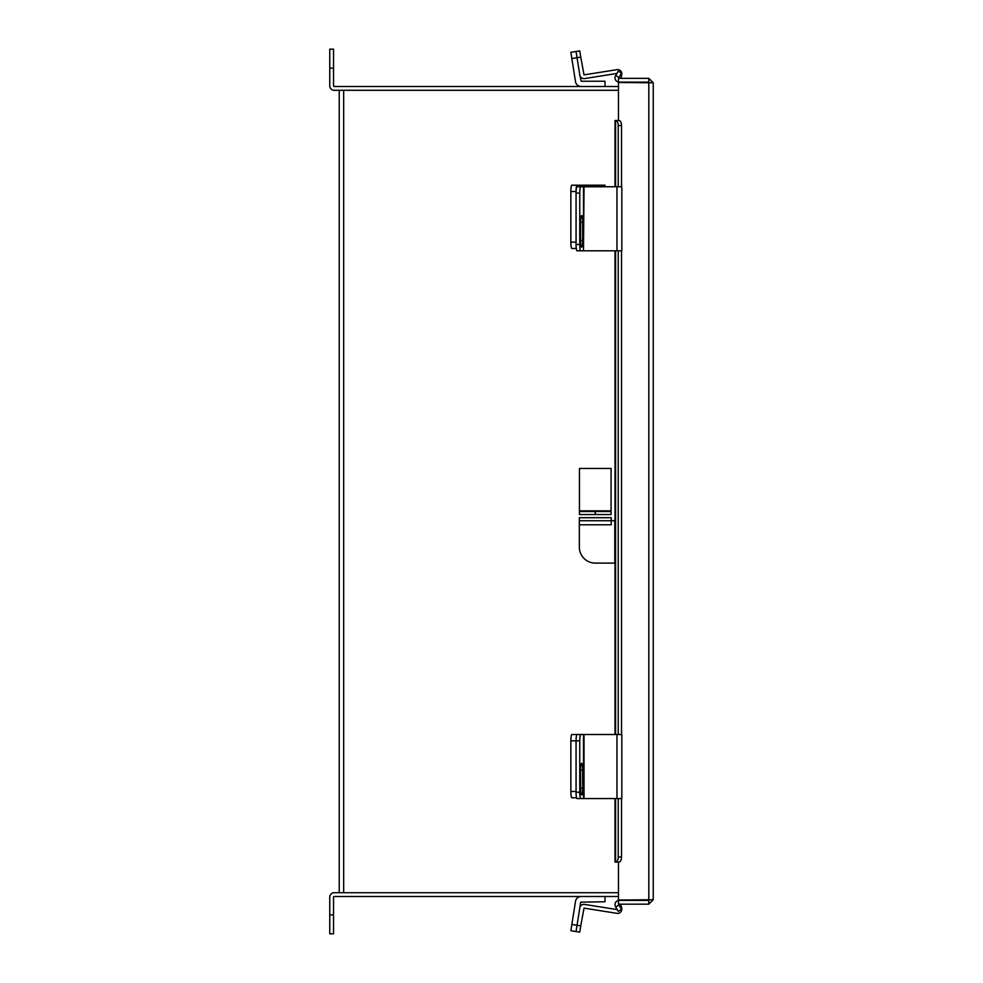 <?xml version="1.0" encoding="UTF-8"?>
<svg xmlns="http://www.w3.org/2000/svg" width="983" height="983" viewBox="0 0 983 983"><rect width="100%" height="100%" fill="white"/><g stroke="black" fill="none" stroke-linecap="round" stroke-linejoin="round"><path stroke-width="1.47" d="M618.454 90.289L339.233 90.289L339.233 892.711L618.454 892.711M619.253 120.491L618.454 120.467L618.454 82.498L653.24 82.793L653.24 899.728L618.454 900.035L618.454 862.066L619.253 862.03M653.24 899.728L648.805 904.176L618.454 904.176L618.454 900.391L648.805 900.391L649.456 899.728M653.24 82.793L648.805 78.357L618.454 78.357L618.454 82.13L648.805 82.13L649.456 82.793M648.805 904.176L648.805 900.391M648.805 78.357L648.805 82.13M618.454 82.056A4.239 4.239 0 0 1 615.579 75.777L618.233 71.169L621.514 73.061L618.86 77.669L619.253 78.357M615.702 862.066A5.062 2.531 -90 0 0 618.233 857.004L621.514 857.004A5.062 2.531 90 0 1 618.983 862.066L615.014 862.066L615.014 798.552M615.014 186.758L615.014 120.467L618.983 120.467A5.062 2.531 90 0 1 621.514 125.529L618.233 125.529A5.062 2.531 -90 0 0 615.702 120.467M618.233 857.004L618.233 798.552M618.233 734.51L618.233 250.8M618.233 186.758L618.233 125.529M621.514 857.004L621.514 798.552M621.514 734.51L621.514 250.8M621.514 186.758L621.514 125.529M619.253 904.176L618.86 904.851L621.514 909.459L618.233 911.352L615.579 906.744A4.239 4.239 0 0 1 618.454 900.465M581.162 734.51L583.497 734.51L583.497 798.552L616.968 798.552L616.968 734.51L583.497 734.51M576.579 797.791L571.848 797.791A6.328 0.995 -90 0 1 570.865 791.462L570.865 740.838A6.328 0.995 -90 0 1 571.848 734.51L580.707 734.51M577.046 734.51A6.328 0.995 90 0 0 576.063 740.838A6.328 0.995 -90 0 1 577.046 734.51L580.756 734.51A6.328 0.995 90 0 0 579.761 740.838L570.865 740.838M570.865 791.462L576.063 791.462L576.063 740.838L576.063 792.224L579.761 792.224L579.761 740.838M605.012 896.496L605.012 901.767L580.707 902.148L576.063 931.528L570.865 930.704L575.51 901.325A5.726 5.726 0 0 1 581.162 896.496M617.226 909.594L584.602 904.434A4.202 4.202 0 0 0 579.798 907.923L577.046 925.273L580.756 925.863L584.025 908.132L616.968 913.342A4.202 4.202 0 0 0 621.711 908.255L620.777 904.176M580.756 925.863L579.761 932.105L576.063 931.528L577.046 925.273L571.848 924.45M583.497 798.552L577.046 798.552A6.328 0.995 -90 0 1 576.063 792.224M582.673 770.021A6.709 1.044 90 0 0 581.629 763.312A6.709 1.044 90 0 0 580.584 770.021L580.584 788.243A6.709 1.044 90 0 0 581.629 794.952A6.709 1.044 90 0 0 582.673 788.243L582.673 770.021L580.584 770.021M579.761 792.224A6.328 0.995 90 0 0 580.756 798.552M616.968 734.51L621.821 734.51L621.821 798.552L616.968 798.552M605.012 186.758L605.012 185.209L580.707 185.209L580.707 186.758M576.284 248.49L571.848 248.49A6.328 0.995 -90 0 1 570.865 242.162L570.865 191.538A6.328 0.995 -90 0 1 571.848 185.209L580.707 185.209M577.046 185.209A6.328 0.995 90 0 0 576.063 191.538L570.865 191.538M570.865 242.162L576.063 242.162L576.063 191.538M616.919 73.455L584.602 78.566A4.202 4.202 0 0 1 579.798 75.077L581.162 81.233L605.012 81.233L605.012 86.504M579.798 75.077L577.046 57.727L571.848 58.55L575.51 81.675A5.726 5.726 0 0 0 581.162 86.504M571.848 58.55L570.865 52.296L579.761 50.895L576.063 51.472L579.761 50.895L580.756 57.137L577.046 57.727L576.063 51.472L579.761 50.895M584.025 250.8L616.968 250.8L616.968 186.758L583.497 186.758L583.497 250.8L584.025 186.758M583.497 250.8L577.046 250.8A6.328 0.995 -90 0 1 576.063 244.472L576.063 193.086A6.328 0.995 -90 0 1 577.046 186.758L583.497 186.758M582.673 222.269A6.709 1.044 90 0 0 581.629 215.56A6.709 1.044 90 0 0 580.584 222.269L580.584 240.491A6.709 1.044 90 0 0 581.629 247.2A6.709 1.044 90 0 0 582.673 240.491L582.673 222.269L580.584 222.269M580.756 186.758A6.328 0.995 90 0 0 579.761 193.086L576.063 193.086M576.063 244.472L579.761 244.472L579.761 193.086M579.761 244.472A6.328 0.995 90 0 0 580.756 250.8M616.968 186.758L621.821 186.758L621.821 250.8L616.968 250.8M580.756 57.137L584.025 74.868L616.968 69.658A4.202 4.202 0 0 1 621.711 74.745L620.887 78.357M618.454 86.504L334.195 86.504A0.664 0.664 0 0 1 333.544 85.84L333.544 68.134L329.76 68.134L329.76 85.84A4.436 4.436 0 0 0 334.195 90.289L343.669 90.289L343.669 892.711L334.195 892.711A4.436 4.436 0 0 0 329.76 897.16L329.76 914.866L333.544 914.866L333.544 897.16A0.664 0.664 0 0 1 334.195 896.496L618.454 896.496M333.544 914.866L333.544 933.85L329.76 933.85L329.76 914.866M329.76 68.134L329.76 49.15L333.544 49.15L333.544 68.134M615.014 563.112L595.293 563.112A15.949 15.949 0 0 1 579.343 547.162L579.343 524.787L611.229 524.787L611.229 520.732L615.014 520.732M579.343 520.732L579.343 517.697L611.229 517.697L611.229 520.732L579.343 520.732L579.343 524.787M611.082 514.539L595.391 514.539L595.391 511.492L611.082 511.492L611.082 514.539L611.082 468.461L579.442 468.461L579.442 511.492L595.133 511.492L595.133 514.539L579.442 514.539L579.442 511.492M648.805 82.498L648.805 900.035M618.983 77.448L615.702 75.556M615.579 862.066L615.579 798.552M615.579 734.51L615.579 250.8M615.579 186.758L615.579 120.467M615.702 906.965L618.983 905.073M584.025 798.552L584.025 734.51M580.584 788.243L582.673 788.243M581.162 186.758L581.162 185.209M580.584 240.491L582.673 240.491M614.78 563.112L614.78 520.732M611.082 510.841L579.442 510.841M615.014 250.8L615.014 734.51"/></g></svg>
